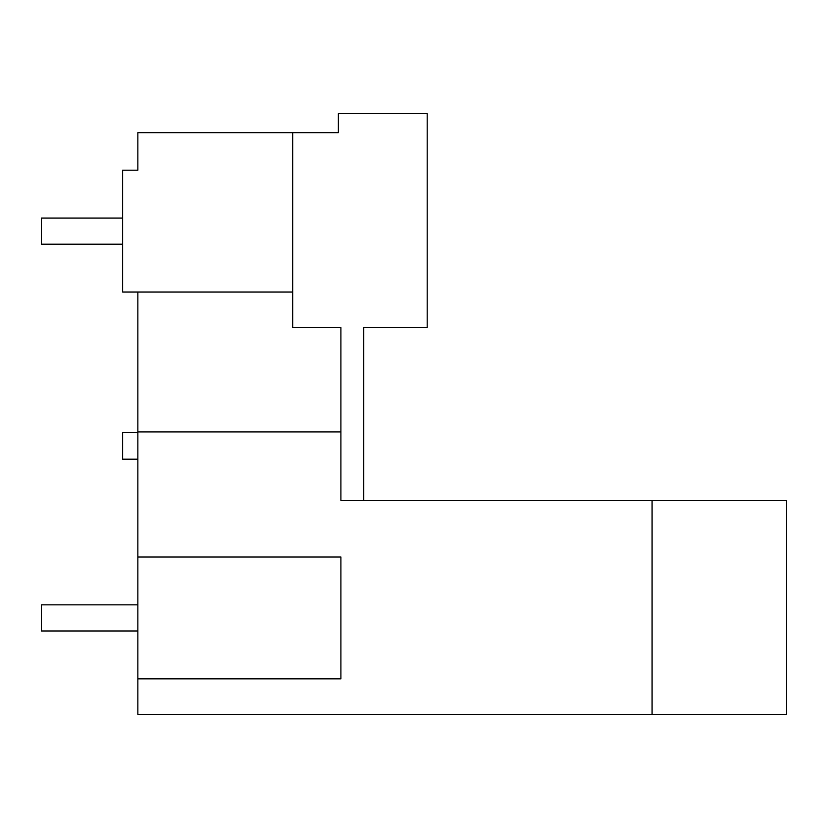 <?xml version="1.0" encoding="UTF-8"?>
<svg xmlns="http://www.w3.org/2000/svg" width="828" height="828" viewBox="0 0 828 828"><rect width="100%" height="100%" fill="white"/><g stroke="black" fill="none" stroke-linecap="round" stroke-linejoin="round"><path stroke-width="1.24" d="M363.74 500.422L340.898 500.422L340.898 327.577L292.677 327.577L292.677 132.646L137.852 132.646L137.852 170.216L122.616 170.216L122.616 292.046L137.852 292.046L137.852 714.388L786.6 714.388L786.6 500.422L363.74 500.422L363.74 327.577L427.196 327.577L427.196 113.612L338.362 113.612L338.362 132.646L318.055 132.646M292.677 132.646L338.362 132.646M122.616 262.6L122.616 199.651M122.616 170.216L137.852 170.216M137.852 292.046L292.677 292.046M137.852 431.895L340.898 431.895M137.852 678.856L340.898 678.856L340.898 557.027L137.852 557.027M652.081 714.388L652.081 500.422M122.616 218.054L41.4 218.054L41.4 244.198L122.616 244.198M137.852 604.844L41.4 604.844L41.4 630.988L137.852 630.988M137.852 459.178L122.616 459.178L122.616 432.526L137.852 432.526"/></g></svg>
